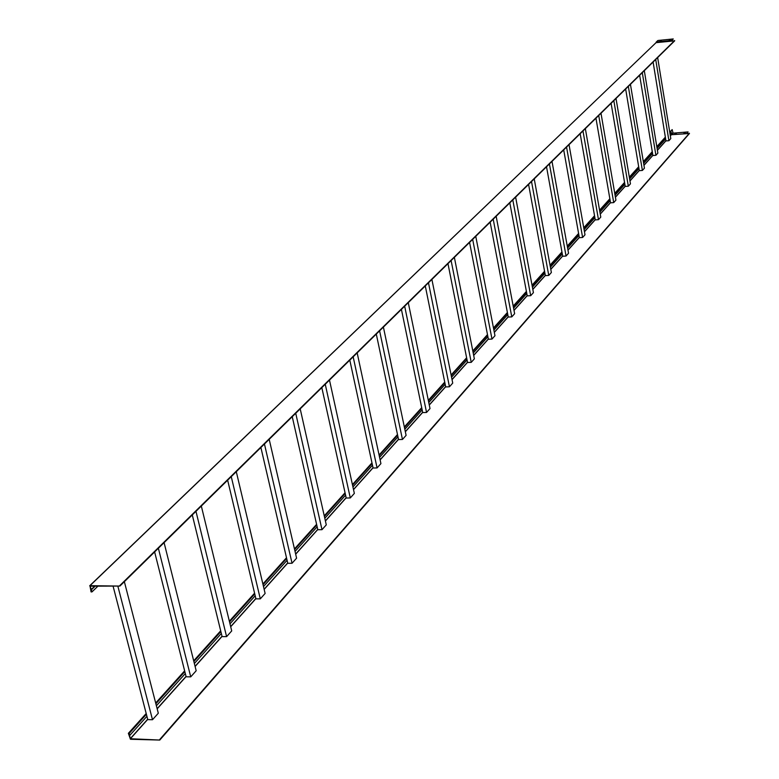 <?xml version="1.0" encoding="UTF-8"?>
<svg xmlns="http://www.w3.org/2000/svg" width="779" height="779" viewBox="0 0 779 779"><rect width="100%" height="100%" fill="white"/><g stroke="black" fill="none" stroke-linecap="round" stroke-linejoin="round"><path stroke-width="1.17" d="M550.13 265.736L562.039 252.493L546.527 166.784M549.429 163.941L566.051 256.038L562.72 256.252L562.039 252.493M566.051 256.038L568.543 253.243L552.009 161.399M550.393 267.168L562.302 253.915M614.835 193.844L624.641 182.948L611.106 103.325M613.833 100.647L628.332 186.2L625.235 186.434L624.641 182.948M628.332 186.2L630.454 183.834L616.014 98.495M615.059 195.178L624.865 184.263M129.256 733.341L128.36 733.321L130.463 739.271L159.792 740.05L130.229 738.726L129.256 733.341L146.403 714.285L113.062 586.09M117.833 586.071L152.499 719.728L147.786 719.621L146.403 714.285M152.499 719.728L158.312 713.213L124.358 581.689M91.406 589.781L91.971 591.913L91.065 591.913L89.965 585.691L119.908 586.061L90.091 586.168L91.406 589.781L95.174 586.149M91.971 591.913L97.95 586.139M129.791 735.376L146.929 716.3M599.664 210.7L609.947 199.278L595.954 118.213M598.72 115.496L613.716 202.598L610.561 202.822L609.947 199.278M613.716 202.598L615.916 200.135L600.999 113.257M599.898 212.063L610.181 200.622M532.135 285.727L544.667 271.803L528.581 184.428M531.521 181.536L548.767 275.425L545.368 275.63L544.667 271.803M548.767 275.425L551.366 272.504L534.228 178.878M532.408 287.188L544.93 273.244M379.207 455.637L397.621 435.179L376.296 334.094M379.607 330.832L402.461 439.463L398.556 439.58L397.621 435.179M402.461 439.463L406.102 435.373L383.404 327.112M379.568 457.331L397.972 436.844M513.303 306.644L526.507 291.979L509.807 202.871M512.806 199.93L530.694 295.689L527.237 295.874L526.507 291.979M530.694 295.689L533.42 292.631L515.63 197.155M513.585 308.143L526.779 293.459M656.882 147.134L665.432 137.63L653.104 62.038M655.714 59.477L668.918 140.707L665.967 140.95L665.432 137.63M668.918 140.707L670.797 138.594L657.651 57.568M657.087 148.39L665.636 138.886M229.523 621.934L254.752 593.91L227.643 480.185M231.256 476.641L260.303 598.856L255.931 598.856L254.752 593.91M260.303 598.856L265.123 593.452L236.29 471.684M229.99 623.833L255.2 595.779M661.176 40.859L660.008 41.199M673.251 38.95L658.08 40.469L656.493 41.998L671.693 40.479L673.251 38.95L671.722 40.849M670.437 39.933L669.258 40.274M660.056 40.829L661.371 40.654L660.095 41.112M669.307 39.904L670.622 39.729L669.346 40.187M656.152 42.65L674.672 40.839L119.908 586.061M90.958 589.781L94.717 586.149M119.791 585.594L674.633 40.557M89.965 585.691L655.986 42.709M193.874 661.546L220.866 631.555L192.286 514.929M451.236 375.614L466.738 358.379L447.974 263.653M324.405 516.516L345.194 493.419L321.824 387.621M643.415 162.09L652.354 152.158L639.647 75.271M567.609 248.004L578.933 235.394L563.704 149.899M428.44 400.932L444.848 382.703L425.285 285.951M156.394 705.764L185.324 673.562L154.632 551.941M294.618 549.614L316.751 525.017L292.242 416.697M404.817 429.229L422.169 409.9L401.419 309.399M493.594 328.553L507.499 313.09L490.157 222.181M263.487 586.548L287.081 560.286L260.897 447.506M584.094 229.659L594.874 217.653L580.17 133.725M473.233 353.062L487.897 336.732L469.571 242.415M629.627 178.966L638.984 168.546L625.654 89.02M352.936 486.972L372.479 465.219L349.8 360.122M195.967 511.316L226.592 636.647L222.112 636.618L220.866 631.555M226.592 636.647L231.714 630.912L201.323 506.048M194.361 663.494L221.343 633.463M451.119 260.556L471.237 362.352L467.566 362.517L466.738 358.379M471.237 362.352L474.362 358.837L454.371 257.362M451.557 377.192L467.049 359.947M352.556 485.239L372.109 463.515M629.403 177.651L638.77 167.251M472.921 351.514L487.605 335.204M583.851 228.276L594.64 216.28M263.049 584.688L286.653 558.455M493.886 330.072L507.791 314.589L507.499 313.09M404.467 427.574L421.838 408.274M295.037 551.425L317.16 526.799L316.751 525.017M155.878 703.758L184.827 671.595M428.771 402.548L445.169 384.3L444.848 382.703M567.355 246.602L578.68 234.012M643.629 163.386L652.559 153.434L652.354 152.158M324.804 518.288L345.584 495.162L345.194 493.419M676.328 133.54L674.77 133.988L676.328 133.54M670.398 131.554L672.17 129.587L673.075 133.17L688.081 131.914L686.737 133.443M685.481 132.781L683.923 133.228L685.481 132.781M674.955 134.076L676.211 133.676M688.081 131.914L687.049 133.423M684.108 133.306L685.364 132.917M159.792 740.05L689.444 133.501L671.391 134.718L671.04 132.868M670.047 133.969L671.274 132.605L670.631 131.291L672.17 129.587M669.852 132.722L671.07 131.359M670.359 131.31L669.774 132.245M128.36 733.321L146.199 713.515M155.673 702.989L184.633 670.846M193.689 660.796L220.691 630.815M229.347 621.204L254.577 593.189M262.874 583.977L286.497 557.754M294.462 548.913L316.595 524.335M324.259 515.834L345.048 492.756M352.41 484.577L371.973 462.862M379.071 454.985L397.485 434.536M404.33 426.931L421.702 407.651M428.314 400.309L444.721 382.09M451.109 375.001L466.621 357.775M472.804 350.91L487.488 334.61M493.477 327.969L507.392 312.515M513.195 306.069L526.4 291.414M532.028 285.163L544.56 271.248M550.032 265.181L561.941 251.958M567.258 246.057L578.593 233.476M583.753 227.741L594.543 215.754M599.567 210.184L609.86 198.762M614.748 193.328L624.554 182.442M629.325 177.154L638.683 166.755M643.327 161.604L652.276 151.671M656.804 146.647L665.354 137.153M159.676 739.602L689.405 133.219M325.252 384.251L350.297 497.947L346.217 498.034L345.584 495.162M350.297 497.947L354.348 493.399L329.488 380.094M642.295 72.671L655.908 155.294L652.909 155.527L652.559 153.434M655.908 155.294L657.865 153.093L644.311 70.685M566.557 147.095L582.614 237.468L579.342 237.692L578.933 235.394M582.614 237.468L585 234.791L569.03 144.67M428.479 282.806L449.444 386.783L445.695 386.929L445.169 384.3M449.444 386.783L452.735 383.093L431.897 279.437M158.371 548.26L190.728 676.863L186.132 676.795L185.324 673.562M190.728 676.863L196.181 670.748L164.087 542.642M295.728 413.269L322 529.681L317.822 529.739L317.16 526.799M322 529.681L326.284 524.871L300.207 408.868M404.671 306.196L426.551 412.451L422.724 412.588L422.169 409.9M426.551 412.451L430.008 408.576L408.274 302.661M493.204 219.191L511.784 316.878L508.259 317.063L507.791 314.589M511.784 316.878L514.637 313.684L496.165 216.289M264.451 444.011L292.047 563.256L287.782 563.295L287.081 560.286M292.047 563.256L296.595 558.163L269.193 439.346M582.974 130.96L598.486 219.678L595.273 219.892L594.874 217.653M598.486 219.678L600.775 217.107L585.35 128.632M472.668 239.377L491.987 339.079L488.394 339.255L487.897 336.732M491.987 339.079L494.977 335.73L475.765 236.329M628.341 86.381L642.393 170.445L639.345 170.679L638.984 168.546M642.393 170.445L644.428 168.167L630.435 84.317M353.169 356.821L377.075 467.926L373.083 468.023L372.479 465.219M377.075 467.926L380.921 463.612L357.172 352.887M673.075 133.17L671.712 134.699M130.336 738.813L147.728 719.397M157.183 708.841L186.084 676.581M195.11 666.493L222.064 636.414M230.701 626.764L255.882 598.652M264.159 589.401L287.733 563.09M295.679 554.21L317.774 529.545M325.418 521.015L346.168 497.839M353.52 489.631L373.044 467.838M380.123 459.931L398.517 439.395M405.343 431.77L422.685 412.412M429.287 405.041L445.666 386.754M452.044 379.636L467.527 362.342M473.7 355.448L488.355 339.089M494.334 332.409L508.229 316.897M514.023 310.432L527.198 295.718M532.826 289.437L545.339 275.464M550.792 269.378L562.691 256.087M567.998 250.176L579.313 237.537M584.464 231.782L595.244 219.746M600.258 214.147L610.532 202.676M615.42 197.223L625.206 186.288M629.968 180.981L639.316 170.533M643.96 165.362L652.89 155.391M657.408 150.337L665.948 140.804M670.359 135.877L671.391 134.718M130.229 738.726L147.689 719.231M157.144 708.676L186.045 676.415M195.071 666.337L222.025 636.248M230.662 626.608L255.843 598.496M264.13 589.245L287.694 562.935M295.65 554.064L317.744 529.399M325.388 520.869L346.139 497.693M353.491 489.485L373.014 467.692M380.094 459.785L398.488 439.259M405.314 431.634L422.656 412.276M429.258 404.905L445.637 386.627M452.015 379.5L467.507 362.216M473.671 355.321L488.336 338.962M494.314 332.282L508.21 316.78M514.004 310.305L527.179 295.592M532.797 289.321L545.319 275.347M550.772 269.252L562.672 255.97M567.969 250.059L579.294 237.42M584.445 231.665L595.224 219.629M600.239 214.03L610.512 202.569M615.4 197.116L625.196 186.181M629.948 180.864L639.296 170.426M643.941 165.255L652.87 155.284M657.388 150.23L665.928 140.707M670.339 135.78L671.332 134.67M672.696 132.868L671.294 134.436M89.692 585.789L656.259 42.456M657.758 40.605L656.171 42.134"/></g></svg>
